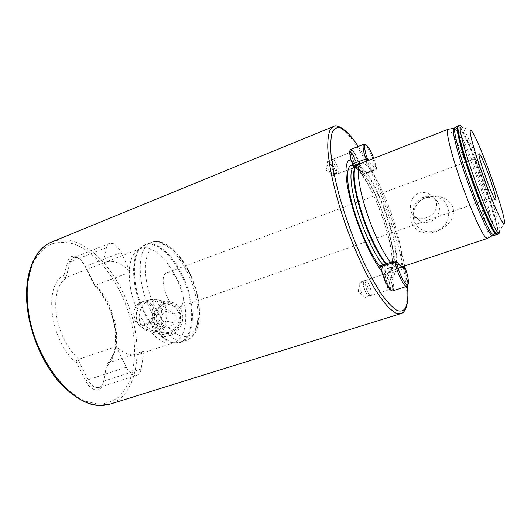 <?xml version="1.0" encoding="UTF-8"?>
<svg xmlns="http://www.w3.org/2000/svg" width="531" height="531" viewBox="0 0 531 531"><rect width="100%" height="100%" fill="white"/><g stroke="black" fill="none" stroke-linecap="round" stroke-linejoin="round"><path stroke-width="0.4" stroke-dasharray="2.65 1.99" d="M163.508 304.986L168.977 304.509C176.113 305.889 179.89 312.878 179.398 317.472C179.883 323.631 172.562 331.955 168.586 332.413L164.079 332.983C157.846 332.273 154.654 325.158 154.76 320.551C153.831 314.458 159.307 305.471 163.508 304.986M170.259 335.605C177.985 333.043 184.264 323.113 182.498 314.186C180.805 305.232 171.672 299.657 164.099 302.398C147.074 308.226 153.154 342.628 170.259 335.605L168.586 332.413M102.695 263.535L106.465 247.539C107.003 245.375 108.005 243.994 109.472 243.384L112.758 243.444C115.957 244.738 118.732 247.765 121.088 252.524L130.374 272.091C121.586 262.945 113.229 259.639 105.311 262.181L65.95 277.514L70.284 261.843C70.902 259.679 72.024 258.272 73.636 257.601L77.201 257.528L81.309 260.097L85.597 266.35L94.71 285.147L95.673 285.187C106.041 296.072 112.731 309.765 115.738 326.266C118.214 342.774 115.658 355.02 108.065 363.005L144.107 350.984L138.525 354.469C131.827 356.56 124.4 353.911 116.256 346.511L78.8 359.275L78.123 359.925L88.02 379.784C91.378 385.785 95.095 388.34 99.184 387.444C101.428 386.634 102.881 384.563 103.552 381.225L106.459 366.622C104.089 376.891 104.68 378.099 101.852 386.449C98.567 393.484 89.261 389.05 85.77 381.032L76.789 363.051C75.84 361.266 76.285 360.224 78.123 359.925M161.397 310.21C161.789 319.058 158.026 325.184 150.107 328.576L145.507 329.187C140.722 328.43 137.755 325.012 136.593 318.932C135.385 310.044 138.206 303.778 145.043 300.148L150.711 299.643C156.346 300.805 159.911 304.329 161.397 310.21M360.635 282.266L360.058 282.18L359.434 284.775C359.885 288.672 361.107 292.309 363.104 295.701L365.189 297.42C367.512 297.068 363.39 283.375 360.635 282.266M384.882 274.222L384.351 274.115L383.886 274.925C383.256 277.607 386.561 287.357 388.712 289.143L389.581 289.514C391.672 289.242 387.418 275.43 384.882 274.222M381.65 271.009L385.002 274.653C386.103 281.344 388.121 286.587 391.055 290.371L391.533 290.729C393.517 290.351 392.98 285.97 389.907 277.594C406.792 281.138 380.521 189.932 358.783 165.904C358.385 167.617 357.675 168.081 356.653 167.285L356.573 167.212C355.505 166.17 354.496 164.119 353.533 161.059L351.024 160.063M385.002 274.653L384.802 273L385.805 272.522C386.84 273.2 388.207 274.892 389.907 277.594M328.536 161.716L327.607 161.378L327.149 163.601C327.74 167.484 329.107 171.062 331.244 174.341L333.05 175.668C334.981 175.31 331.231 163.754 328.536 161.716M351.237 152.762L350.38 152.39L350.015 153.107C349.511 155.583 352.996 164.862 355.047 166.515L355.856 166.847C357.595 166.568 353.765 154.906 351.237 152.762M350.015 153.107L351.004 150.764C350.872 153.061 351.714 156.486 353.533 161.059M426.028 197.784L429.984 196.815C450.454 193.018 456.414 224.706 436.031 230.793C426.678 233.262 419.663 230.646 414.983 222.96C410.118 214.006 415.727 201.222 426.028 197.784M422.742 197.486L425.643 196.775L433.442 198.149C442.947 202.689 440.703 218.433 430.037 221.646C426.592 222.788 423.307 222.668 420.167 221.281L414.625 215.984C411.764 207.8 414.465 201.641 422.742 197.486M418.64 193.191C422.709 191.976 426.579 192.461 430.249 194.651C441.055 200.725 437.298 214.803 426.028 217.756C422.444 218.984 419.331 219.077 416.682 218.042C408.14 215.334 407.841 197.074 418.64 193.191M436.303 231.403C446.518 227.958 455.837 218.082 452.976 207.714C449.405 197.505 435.891 193.729 426.015 197.439C415.985 200.983 408.598 212.028 411.233 222.316C416.092 232.14 424.448 235.173 436.303 231.403M130.361 287.098C127.752 269.748 129.75 257.754 136.348 251.11L140.277 248.621C155.537 242.129 178.947 272.164 184.237 302.185C188.166 321.819 184.303 339.389 174.108 342.628L169.495 343.218C155.158 343.438 134.788 315.168 130.361 287.098M475.962 159.738L474.814 158.955C473.732 161.079 485.075 193.337 488.513 197.877L489.336 198.634C491.367 198.82 479.964 165.699 475.962 159.738M176.67 307.15C166.442 305.371 157.919 274.792 166.966 272.649L170.119 272.695C180.341 275.35 188.339 304.774 179.372 307.104L176.67 307.15M390.531 262.354L395.296 267.033L397.639 268.002L398.788 267.896C411.027 265.002 384.212 180.792 366.655 165.486C364.385 163.322 362.514 162.506 361.047 163.03M487.339 238.439L487.577 238.286C492.675 234.735 463.815 150.499 451.622 132.723C450.182 130.513 449.087 129.358 448.337 129.265M65.95 277.514C64.138 277.587 63.461 276.903 63.912 275.47L67.875 261.312C69.84 255.331 73.928 254.674 80.148 259.34C83.586 263.515 85.969 267.412 87.29 271.016L93.27 283.335L94.71 285.147M130.374 272.091L95.673 285.187M107.169 363.589L108.065 363.005M358.783 165.904C358.591 161.769 354.814 152.37 352.531 150.359M116.256 346.511L126.338 367.213C129.63 373.379 133.168 376.067 136.952 375.284C139.109 374.494 140.489 372.417 141.093 369.038L144.107 350.984M159.048 326.326L152.185 322.284L152.304 313.024L159.24 307.734L166.143 311.697L166.064 321.029L159.048 326.326L168.108 328.284L175.011 323.094L175.071 313.927L168.247 310.024L161.411 315.215L161.324 324.308L168.108 328.284M162.167 307.449C148.282 317.14 160.641 341.818 174.274 330.972C180.414 325.304 181.967 318.646 178.934 311.007C174.54 304.475 168.951 303.294 162.167 307.449M160.654 305.942C149.749 313.476 152.742 334.165 165.041 334.822C168.234 335.107 171.261 334.211 174.122 332.127C184.994 324.726 182.246 304.349 170.431 303.241C166.98 302.763 163.721 303.666 160.654 305.942M146.171 302.199C136.952 308.75 136.812 325.828 146.085 330.494L150.532 331.902C153.791 332.194 156.884 331.264 159.811 329.114C170.949 321.474 168.227 300.5 156.16 299.391L151.461 299.61L146.171 302.199M138.923 303.42C132.013 308.338 131.9 321.175 138.81 324.64C142.195 326.359 145.6 326.001 149.038 323.565C158.955 316.715 153.638 298.163 142.879 301.482L138.923 303.42M138.77 304.09C127.891 311.797 137.423 331.225 148.063 322.616C159.161 314.737 149.211 295.336 138.77 304.09M152.185 322.284L161.324 324.308M152.304 313.024L161.411 315.215M159.24 307.734L168.247 310.024M166.143 311.697L175.071 313.927M166.064 321.029L175.011 323.094M369.058 159.931C371.235 161.218 373.764 163.96 376.638 168.161L373.698 158.132M366.702 145.434L365.315 144.81C368.839 148.68 372.165 155.649 375.284 165.712L376.107 168.878L376.107 169.767L375.762 169.475C372.224 164.344 369.264 161.477 366.875 160.866L366.775 160.813M355.199 166.794C357.383 168.061 359.865 170.624 362.64 174.487L363.005 174.772L363.025 173.883L362.235 170.723C359.427 160.322 352.869 148.235 350.606 149.503M332.917 164.225C332.253 161.656 332.167 160.057 332.658 159.433L332.818 159.32C334.55 159.818 336.335 162.944 338.167 168.705C338.897 171.573 338.937 173.225 338.274 173.65L338.081 173.677C336.329 172.787 334.603 169.635 332.917 164.225M331.344 165.068C330.727 162.665 330.654 161.178 331.112 160.588C332.685 160.601 334.404 163.482 336.262 169.23C337.006 172.177 336.973 173.723 336.169 173.869C334.523 173.04 332.91 170.106 331.344 165.068M403.699 266.808L405.711 272.224C407.317 277.959 407.947 282.147 407.609 284.795L408.306 283.375M392.588 290.915C394.294 289.707 394.055 285.001 391.885 276.784L390.77 273.153L389.568 271.374C387.471 272.051 384.597 270.219 380.959 265.885L380.641 265.679M370.658 289.222C371.587 292.92 371.627 295.05 370.764 295.614L370.545 295.634C368.899 294.858 367.293 291.871 365.72 286.674C364.87 283.335 364.777 281.257 365.428 280.448L365.613 280.335C367.26 280.68 368.939 283.647 370.658 289.222M368.647 289.747C369.583 293.524 369.536 295.515 368.521 295.721C366.981 294.997 365.474 292.216 364.014 287.377C363.231 284.264 363.144 282.326 363.755 281.569C365.262 281.417 366.888 284.145 368.647 289.747M395.097 260.967L398.237 264.471L401.509 266.688M493.863 235.114C499.18 233.62 470.187 148.992 458.459 131.144C456.959 128.741 455.877 127.599 455.206 127.706M121.088 252.524L85.597 266.35M134.774 284.808C132.033 266.821 134.044 254.415 140.795 247.605C155.43 233.228 184.058 266.35 190.012 300.659C194.817 323.963 188.77 344.075 175.157 343.086C160.495 343.325 139.434 313.94 134.774 284.808M135.511 284.49C132.445 262.646 135.77 249.371 145.487 244.678C161.125 238.021 185.239 269.297 190.815 300.413C194.943 320.797 191.1 339.037 180.64 342.356C166.316 348.827 140.722 317.518 135.511 284.49M141.372 282.319C138.233 260.429 141.465 247.161 151.063 242.508C166.515 235.923 190.529 267.345 196.191 298.528C200.379 318.945 196.656 337.192 186.321 340.471C172.177 346.889 146.689 315.421 141.372 282.319M146.629 281.788C141.916 255.823 151.315 239.388 164.856 245.03C178.356 250.293 192.859 274.003 197.399 297.008C202.105 320.034 195.766 338.984 182.206 336.249C168.725 333.919 151.149 307.708 146.629 281.788M132.989 330.82C135.544 347.626 134.974 362.839 131.263 376.446C128.197 384.809 123.969 391.699 118.586 397.115C112.592 401.502 105.729 403.832 98.016 404.111L85.75 401.323C77.187 397.321 68.758 391.115 60.454 382.725C52.463 373.187 45.427 362.195 39.34 349.737C34.03 336.76 30.267 323.585 28.05 310.217L27.094 291.187C28.024 279.333 30.459 269.064 34.409 260.382C39.088 252.836 44.757 247.4 51.407 244.054C58.43 241.957 65.804 241.917 73.537 243.928C100.95 253.194 126.378 292.063 132.989 330.82M51.766 242.017C58.914 239.209 66.534 239.156 74.625 241.857C102.516 250.944 128.694 291.161 135.166 330.547C141.312 364.671 132.166 397.361 110.109 404.124M504.45 222.197L499.631 231.556C500.102 219.768 473.944 145.66 463.59 129.225L461.917 126.77L460.377 125.761M400.719 313.668C423.439 305.989 378.53 163.15 345.515 132.106C340.63 127.221 336.574 125.362 333.362 126.531M407.456 285.439L404.868 267.398M404.589 265.965C397.082 227.168 376.804 174.54 358.226 146.483M380.72 267.352L385.44 271.699C394.367 277.076 394.4 257.276 386.986 231.297C379.672 205.371 366.158 176.737 356.679 168.048L355.159 166.814M354.92 166.648L353.739 165.964M359.46 169.601C357.204 167.544 355.332 166.78 353.852 167.318C354.077 166.794 355.365 167.537 357.721 169.548C371.461 185.611 380.72 210.249 387.69 234.324C391.201 248.143 392.655 258.411 392.057 265.128C391.44 268.102 390.929 269.449 390.511 269.177C402.956 266.23 376.99 184.211 359.46 169.601M383.077 264.863L386.966 268.374L390.511 269.177L393.172 268.294C405.445 265.4 379.406 183.308 362.023 168.619C359.845 166.608 358.033 165.825 356.586 166.263M385.805 263.94L389.668 267.471L392.608 268.288C407.436 270.77 380.74 183.706 362.56 168.334C360.224 166.17 358.312 165.42 356.825 166.09M386.362 263.754L390.278 267.352L392.608 268.288L397.639 268.002M492.396 235.591L492.668 235.439C497.335 232.166 468.813 149.211 457.184 131.648C455.804 129.464 454.768 128.323 454.078 128.217L453.773 128.276M496.724 234.815C502.147 233.952 472.643 147.864 460.888 129.617C459.342 127.101 458.246 125.933 457.603 126.112M497.262 234.702C502.731 234.038 473.134 147.684 461.379 129.372C459.826 126.829 458.724 125.655 458.087 125.86M497.613 234.583C503.056 233.932 473.453 147.565 461.718 129.239C460.165 126.697 459.069 125.522 458.432 125.728M93.27 283.335C104.587 294.831 111.882 309.487 115.141 327.315C117.802 345.157 114.908 358.266 106.459 366.622M78.8 359.275C66.966 348.117 59.459 333.183 56.286 314.465C54.268 296.145 57.74 283.82 66.7 277.481M76.789 363.051C50.425 342.834 42.759 284.55 63.912 275.47M106.465 247.539L70.284 261.843L67.875 261.312M141.093 369.038L103.552 381.225M126.338 367.213L88.02 379.784L85.77 381.032M363.025 173.883L376.107 168.878L376.778 167.922M350.978 157.143C350.221 154.269 350.141 152.643 350.739 152.251C352.352 152.802 354.097 155.975 355.962 161.776C356.732 164.663 356.812 166.309 356.215 166.707C354.608 166.183 352.863 162.99 350.978 157.143M357.861 161.683C360.967 172.356 354.768 166.761 351.9 156.107C348.834 145.315 355.12 151.401 357.861 161.683M360.469 163.356L366.934 160.754M362.64 174.487L375.762 169.475L376.638 168.161M390.77 273.153L405.465 268.235M389.661 283.01C390.637 286.727 390.736 288.857 389.96 289.395C388.44 289.01 386.794 285.983 385.021 280.322C384.059 276.611 383.959 274.5 384.729 273.989C386.256 274.381 387.902 277.388 389.661 283.01M386.077 279.545C382.698 267.637 388.559 271.334 391.619 282.784C395.024 294.493 389.276 291.406 386.077 279.545M389.688 271.334L403.294 266.808L389.694 271.328M380.959 265.885L395.203 261.093L396.591 261.75M150.711 299.643L168.977 304.509M359.434 284.775L358.199 291.24L363.104 295.701M360.058 282.18L384.351 274.115M388.712 289.143L391.055 290.371M383.886 274.925L384.802 273M327.149 163.601L326.187 170.146L331.244 174.341M327.607 161.378L350.38 152.39M425.643 196.775L429.984 196.815M430.249 194.651L433.442 198.149M136.348 251.11L145.487 244.678L151.063 242.508C168.327 235.253 192.235 266.522 197.851 297.453C199.696 306.878 199.961 315.374 198.654 322.954C196.848 330.109 195.62 336.023 186.321 340.471L180.64 342.356L169.495 343.218M474.814 158.955L479.015 154.083M166.966 272.649L474.96 158.703M407.503 285.293L404.907 267.418M404.622 265.951C397.035 227.062 376.997 174.938 358.279 146.463M347.579 132.717L347.028 132.173M398.788 267.896L402.007 266.821M499.094 233.315L499.631 231.556M107.381 363.396C114.623 355.936 117.046 343.789 114.656 326.963C111.596 310.296 104.892 296.451 94.551 285.432M140.277 248.621L105.311 262.181M174.108 342.628L138.525 354.469M179.372 307.104L489.336 198.634M489.058 198.534L495.396 199.616M471.594 130.911L461.917 126.77M416.682 218.042L420.167 221.281M414.625 215.984L414.983 222.96M355.113 166.568L356.653 167.285M333.05 175.668L355.856 166.847M365.189 297.42L389.581 289.514M145.507 329.187L164.079 332.983M109.472 243.384L73.636 257.601M80.148 259.34L81.309 260.097M136.952 375.284L99.184 387.444M165.041 334.822L150.532 331.902M138.81 324.64L146.085 330.494M142.879 301.482L151.461 299.61M170.431 303.241L156.16 299.391M338.274 173.65L356.586 166.601C357.456 167.789 353.274 161.842 351.987 156.32L351.091 152.078L332.818 159.32M331.112 160.588L332.658 159.433M336.169 173.869L338.081 173.677M363.005 174.772L376.107 169.767M376.811 168.221L376.187 169.615M365.613 280.335L385.041 273.863C385.406 273.797 384.643 273.604 386.143 279.684C387.451 285.28 391.393 290.756 390.285 289.309L370.764 295.614M368.521 295.721L370.545 295.634M363.755 281.569L365.428 280.448M389.568 271.374L403.407 266.774M398.237 264.471L399.677 265.201"/><path stroke-width="0.8" d="M352.531 150.359C351.681 149.569 351.17 149.709 351.004 150.764M502.532 222.164C503.853 224.055 504.49 224.069 504.45 222.197C504.642 212.533 481.517 147.127 472.968 133.016L471.594 130.911C467.984 126.119 471.302 141.445 479.593 165.977C487.843 190.443 498.589 216.615 502.532 222.164M480.276 155.045C479.546 153.837 479.121 153.512 479.015 154.083C477.873 156.36 491.022 193.669 494.806 198.859L495.396 199.616C498.868 203.167 485.035 162.513 480.276 155.045M351.024 160.063C344.473 158.928 344.048 176.411 351.203 202.802C358.306 229.133 371.76 258.982 381.65 271.009M453.773 128.276L448.058 129.298C445.489 129.936 450.328 151.043 459.687 178.204C469.019 205.331 480.489 231.456 485.261 237.025L487.339 238.439L402.007 266.821M448.058 129.298L360.091 163.687C356.48 167.278 358.306 185.053 365.116 207.302C371.906 229.525 382.665 252.63 390.531 262.354M373.698 158.132C371.149 151.733 368.819 147.505 366.702 145.434C364.206 143.801 364.014 147.06 366.125 155.218L367.591 159.327L369.058 159.931M366.775 160.813L364.651 155.284C362.892 148.753 362.627 145.076 363.861 144.253L365.315 144.81M363.861 144.253L350.606 149.503C349.265 150.366 349.451 154.05 351.157 160.554L353.387 166.097L355.199 166.794M397.341 265.52C400.759 278.018 407.702 289.136 408.306 283.375C408.618 280.912 408.027 277.003 406.52 271.64L405.04 267.491C403.686 268.036 401.901 267.266 399.677 265.201L396.551 261.703L397.341 265.52M407.609 284.795L406.726 286.348C404.642 287.45 398.801 276.478 395.827 265.679L394.898 260.88L396.478 261.664M394.898 260.88L380.641 265.679L381.504 270.465C384.384 281.211 390.325 292.07 392.588 290.915L406.726 286.348M403.52 266.735L405.047 267.491L403.52 266.735L401.509 266.688M455.206 127.706L454.908 127.898C453.096 129.756 458.386 150.95 467.539 177.168C476.659 203.373 487.438 228.197 491.859 233.7L493.863 235.114M51.766 242.017C33.811 248.893 22.999 276.074 27.572 309.872C31.037 336.528 43.708 364.863 60.116 383.11C77.705 401.482 94.372 408.485 110.109 404.124L99.715 405.405C71.439 406.049 33.732 358.233 28.236 309.407C23.623 275.483 34.415 248.594 51.766 242.017L333.362 126.531L330.043 129.936C328.47 133.958 327.707 139.826 327.76 147.538C328.583 164.391 333.959 189.6 342.787 216.694C351.914 243.829 363.662 270.219 374.634 288.612C380.023 297.121 385.002 303.765 389.581 308.544L395.622 312.991L400.719 313.668C404.921 313.111 409.447 304.821 407.503 285.293M461.917 126.77C457.437 121.101 460.862 138.604 470.413 167.106C479.911 195.541 492.556 225.788 497.255 231.835C498.835 233.905 499.625 233.813 499.631 231.556M358.226 146.483C354.535 140.874 351.037 136.407 347.732 133.082L341.294 128.17C337.51 126.916 334.543 128.104 332.399 131.748C330.826 136.865 330.368 144.412 331.032 154.375C332.379 165.612 334.882 178.476 338.519 192.972C344.971 216.104 353.095 238.558 362.892 260.349C369.33 273.73 375.59 285.087 381.683 294.44C387.484 302.351 392.595 307.688 397.009 310.436C405.644 313.516 409.129 305.186 407.456 285.439M404.868 267.398L404.589 265.965M353.739 165.964C346.63 162.327 345.269 177.44 351.801 202.477C358.259 227.441 371.355 256.566 380.72 267.352M385.805 263.94C377.813 254.926 366.476 230.919 359.706 208.106C352.896 185.266 351.827 167.955 356.447 166.316L353.852 167.318C349.152 168.944 350.128 186.235 356.912 209.068C363.649 231.874 375.019 255.876 383.077 264.863M356.586 166.263L356.035 166.668C352.345 170.298 354.184 188.266 361.053 210.389C367.897 232.492 378.676 255.006 386.362 263.754M356.825 166.09L360.091 163.687M457.603 126.112L454.078 128.217C451.25 127.586 455.857 147.764 465.149 174.845C474.402 201.886 485.878 228.489 490.491 234.138C491.527 235.432 492.25 235.87 492.668 235.439L496.724 234.815M497.262 234.702L495.357 233.228C490.903 227.553 479.692 201.415 470.34 174.374C460.961 147.313 455.83 126.378 458.087 125.86L457.37 126.285C455.611 128.11 461.034 149.53 470.313 176.086C479.559 202.623 490.412 227.779 494.799 233.355L496.439 234.828L497.613 234.583L499.094 233.315M458.087 125.86L458.432 125.728C456.182 126.239 461.326 147.173 470.712 174.241C480.064 201.282 491.268 227.427 495.715 233.109L497.613 234.583M352.226 164.059L367.133 158.497M353.387 166.097L360.469 163.356M366.934 160.754L367.591 159.327M380.608 266.854L394.898 262.048L396.471 262.135M404.907 267.418L404.622 265.951M358.279 146.463C354.582 140.815 351.018 136.235 347.579 132.717M492.396 235.591L487.577 238.286M110.109 404.124L400.719 313.668M458.432 125.728L460.377 125.761M347.028 132.173C340.431 126.491 335.877 124.612 333.362 126.531"/></g></svg>
